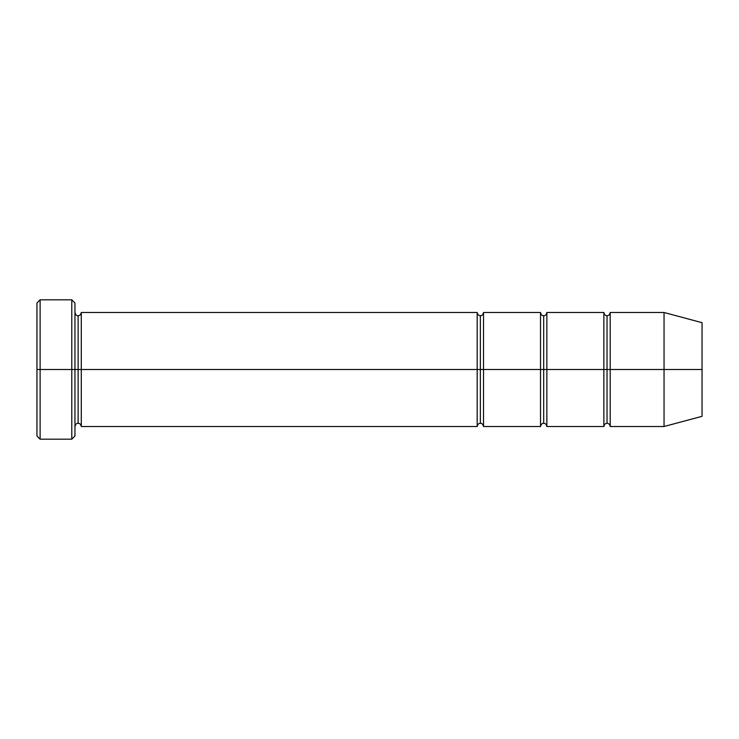 <?xml version="1.0" encoding="UTF-8"?>
<svg xmlns="http://www.w3.org/2000/svg" width="739" height="739" viewBox="0 0 739 739"><rect width="100%" height="100%" fill="white"/><g stroke="black" fill="none" stroke-linecap="round" stroke-linejoin="round"><path stroke-width="1.11" d="M36.95 369.5L36.95 302.99L36.95 369.5L40.118 369.5L40.118 299.822L40.118 369.5L40.118 299.822L40.118 369.5L71.785 369.5L71.785 299.822L71.785 369.5L74.953 369.5L74.953 302.99L74.953 369.5L78.122 369.5L78.122 315.655L78.122 423.345L78.122 369.5L74.953 369.5L74.953 302.99L74.953 436.01L74.953 369.5L71.785 369.5L71.785 299.822L71.785 439.178L71.785 369.5L40.118 369.5L40.118 439.178L40.118 369.5L36.95 369.5L36.95 436.01L36.95 369.5M477.182 369.5L477.182 312.495L477.182 369.5L480.35 369.5L480.35 315.655L480.35 423.345L480.35 369.5L477.182 369.5L477.182 312.495L477.182 426.505L477.182 369.5L477.182 426.505L477.182 369.5L81.29 369.5L81.29 312.495L81.29 369.5L477.182 369.5M78.122 369.5L78.122 423.345L78.122 315.655L78.122 369.5L81.29 369.5L81.29 426.505L81.29 369.5L78.122 369.5M480.35 369.5L480.35 423.345L480.35 315.655L480.35 369.5L483.518 369.5L483.518 426.505L483.518 369.5L480.35 369.5M664.047 369.5L664.047 312.495L664.047 369.5L664.047 312.495L664.047 369.5L702.05 369.5L702.05 322.675L702.05 416.325L702.05 369.5L664.047 369.5L664.047 426.505L664.047 369.5L664.047 426.505L664.047 369.5L610.202 369.5L610.202 312.495L610.202 369.5L664.047 369.5M603.865 369.5L607.033 369.5L607.033 315.655L607.033 423.345L607.033 369.5L603.865 369.5L603.865 312.495L603.865 426.505L603.865 312.495L603.865 426.505L603.865 369.5L546.86 369.5L546.86 426.505L546.86 369.5L543.692 369.5L543.692 315.655L543.692 423.345L543.692 369.5L540.523 369.5L543.692 369.5L543.692 423.345L543.692 315.655L543.692 369.5L546.86 369.5L546.86 312.495L546.86 369.5L603.865 369.5M607.033 369.5L607.033 423.345L607.033 315.655L607.033 369.5L610.202 369.5L610.202 426.505L610.202 369.5L607.033 369.5M540.523 369.5L540.523 312.495L540.523 426.505L540.523 312.495L540.523 426.505L540.523 369.5L483.518 369.5L483.518 312.495L483.518 369.5L540.523 369.5M546.86 369.5L546.86 426.505L546.86 369.5M483.518 369.5L483.518 426.505L483.518 369.5M610.202 369.5L610.202 312.495L610.202 369.5M81.29 369.5L81.29 312.495L81.29 369.5M71.785 369.5L71.785 439.178L71.785 369.5M40.118 369.5L40.118 439.178L40.118 369.5M36.95 302.99L40.118 299.822L71.785 299.822L74.953 302.99M702.05 322.675L664.047 312.495L610.202 312.495C609.629 314.777 608.576 315.83 607.033 315.655C605.5 315.83 604.437 314.777 603.865 312.495L546.86 312.495C546.287 314.777 545.234 315.83 543.692 315.655C542.158 315.83 541.096 314.777 540.523 312.495L483.518 312.495C482.946 314.777 481.893 315.83 480.35 315.655C478.807 315.83 477.754 314.777 477.182 312.495L81.29 312.495C80.717 314.777 79.664 315.83 78.122 315.655C76.874 316.098 75.821 315.045 74.953 312.495M702.05 416.325L664.047 426.505L610.202 426.505C609.629 424.223 608.576 423.17 607.033 423.345C605.5 423.17 604.437 424.223 603.865 426.505L546.86 426.505C546.287 424.223 545.234 423.17 543.692 423.345C542.158 423.17 541.096 424.223 540.523 426.505L483.518 426.505C482.946 424.223 481.893 423.17 480.35 423.345C478.807 423.17 477.754 424.223 477.182 426.505L81.29 426.505C80.717 424.223 79.664 423.17 78.122 423.345C76.874 422.902 75.821 423.955 74.953 426.505M74.953 436.01L71.785 439.178L40.118 439.178L36.95 436.01"/></g></svg>
